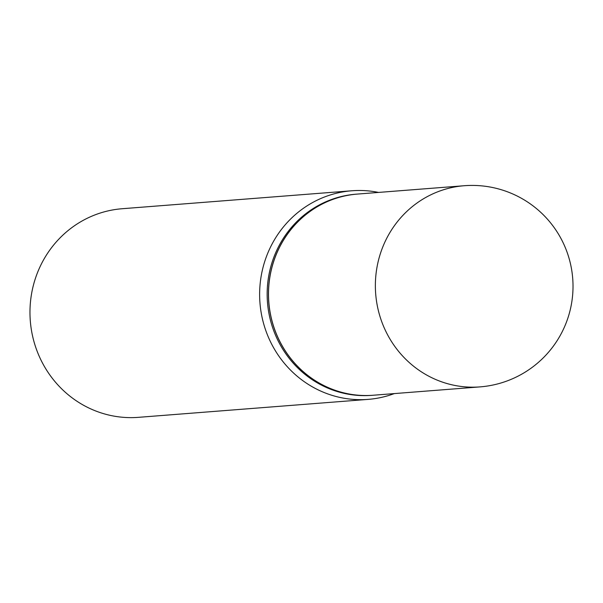 <?xml version="1.0" encoding="UTF-8"?>
<svg xmlns="http://www.w3.org/2000/svg" width="603" height="603" viewBox="0 0 603 603"><rect width="100%" height="100%" fill="white"/><g stroke="black" fill="none" stroke-linecap="round" stroke-linejoin="round"><path stroke-width="0.9" d="M479.988 386.892L373.136 395.244A100.889 96.736 -94.5 0 1 359.463 395.304A100.889 96.736 -94.5 0 1 268.516 295.078A100.889 96.736 -94.5 0 1 357.406 194.076L464.265 185.724A100.889 96.736 -94.5 0 0 375.541 279.604A100.889 96.736 -94.5 0 0 466.323 386.953A100.889 96.736 -94.5 0 0 479.988 386.892A100.889 100.889 0 0 0 572.85 292.116A100.889 100.889 0 0 0 464.265 185.724M373.099 395.251A100.889 96.736 -94.5 0 1 373.069 395.251A100.889 96.736 -94.5 0 1 268.614 287.963A100.889 96.736 -94.5 0 1 357.338 194.083A100.889 96.736 -94.5 0 1 357.368 194.083L356.049 194.181A100.889 96.736 -94.5 0 0 267.325 288.061A100.889 96.736 -94.5 0 0 371.78 395.349L373.069 395.251M394.302 393.593A104.621 100.317 -94.5 0 1 368.132 399.382L138.464 417.336A104.621 100.317 -94.5 0 1 30.15 306.075A104.621 100.317 -94.5 0 1 122.153 208.728L351.82 190.774A104.621 100.317 -94.5 0 1 378.578 192.425M368.132 399.382A104.621 100.317 -94.5 0 1 259.81 288.121A104.621 100.317 -94.5 0 1 351.82 190.774"/></g></svg>
